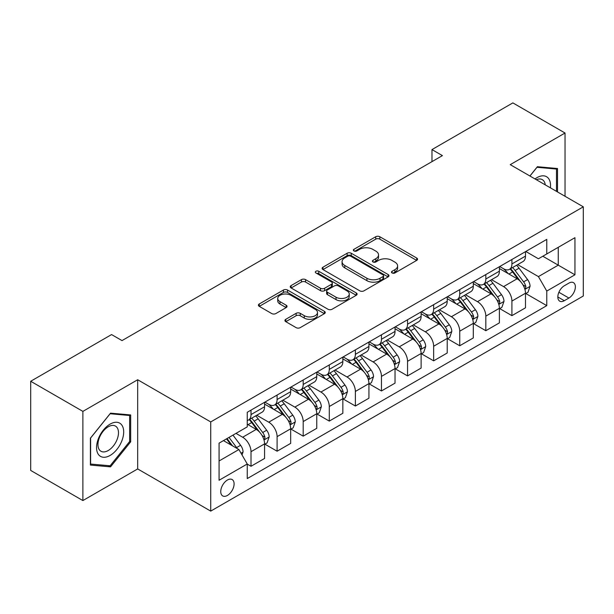 <?xml version="1.0" encoding="UTF-8"?>
<svg xmlns="http://www.w3.org/2000/svg" width="614" height="614" viewBox="0 0 614 614"><rect width="100%" height="100%" fill="white"/><g stroke="black" fill="none" stroke-linecap="round" stroke-linejoin="round"><path stroke-width="0.92" d="M392.062 272.961A2.026 1.174 0 0 0 394.932 272.961L416.699 260.39A2.901 1.673 0 0 0 417.551 259.208A2.901 1.673 0 0 0 416.699 258.026L379.82 236.735A2.901 1.673 0 0 0 375.722 236.735L353.956 249.307A2.026 1.174 0 0 0 353.357 250.136A2.026 1.174 0 0 0 353.956 250.957A2.026 1.174 0 0 0 356.826 250.957L359.643 249.33A9.271 5.349 0 0 1 372.752 249.33L375.822 251.111A9.271 5.349 0 0 1 378.539 254.894A9.271 5.349 0 0 1 375.822 258.678L373.005 260.305A2.026 1.174 0 0 0 372.414 261.134A2.026 1.174 0 0 0 373.005 261.963A2.026 1.174 0 0 0 375.875 261.963L378.692 260.336A9.271 5.349 0 0 1 391.809 260.336L394.879 262.109A9.271 5.349 0 0 1 397.596 265.893A9.271 5.349 0 0 1 394.879 269.676L392.062 271.304A2.026 1.174 0 0 0 391.471 272.132A2.026 1.174 0 0 0 392.062 272.961L392.062 271.304M227.426 495.444A9.448 5.457 120 0 0 233.596 487.117A9.448 5.457 120 0 0 232.146 479.549A9.448 5.457 120 0 0 227.426 480.018A9.448 5.457 120 0 0 221.255 488.345A9.448 5.457 120 0 0 222.698 495.912A9.448 5.457 120 0 0 227.426 495.444M285.779 319.303A2.901 1.673 0 0 0 284.934 320.485A2.901 1.673 0 0 0 285.779 321.667L296.125 327.638A2.901 1.673 0 0 0 300.223 327.638L324.399 313.677A2.901 1.673 0 0 0 325.251 312.495A2.901 1.673 0 0 0 324.399 311.313L287.521 290.023A2.901 1.673 0 0 0 283.422 290.023L259.254 303.984A2.901 1.673 0 0 0 258.402 305.166A2.901 1.673 0 0 0 259.254 306.348L271.749 313.562A2.901 1.673 0 0 0 275.847 313.562L286.193 307.591A2.901 1.673 0 0 0 287.037 306.409A2.901 1.673 0 0 0 286.193 305.227L279.992 301.643A7.752 4.475 0 0 1 277.728 298.481A7.752 4.475 0 0 1 282.509 294.344A7.752 4.475 0 0 1 290.952 295.319L315.235 309.333A7.752 4.475 0 0 1 317.499 312.495A7.752 4.475 0 0 1 312.718 316.632A7.752 4.475 0 0 1 304.275 315.665L300.223 313.324A2.901 1.673 0 0 0 296.125 313.324L285.779 319.303L285.779 321.667M137.674 379.751L82.882 411.388L30.7 381.263L30.7 470.439L82.882 500.564L137.674 468.935L210.725 511.109L210.725 421.933L137.674 379.751L137.674 468.935M565.034 196.28L565.034 133.015L510.249 164.652L583.3 206.826L210.725 421.933M565.034 133.015L512.859 102.891L431.972 149.586L431.972 161.635M30.7 381.263L111.579 334.569L122.017 340.593L442.41 155.611L431.972 149.586M359.842 290.852A2.901 1.673 0 0 0 363.941 290.852L388.117 276.891A2.901 1.673 0 0 0 388.969 275.709A2.901 1.673 0 0 0 388.117 274.527L351.239 253.237A2.901 1.673 0 0 0 347.14 253.237L322.964 267.197A2.901 1.673 0 0 0 322.12 268.379A2.901 1.673 0 0 0 322.964 269.561L359.842 290.852M316.709 273.399A2.026 1.174 0 0 1 318.766 273.683L318.766 271.273L356.258 292.924A2.901 1.673 0 0 1 357.11 294.106A2.901 1.673 0 0 1 356.258 295.288L332.082 309.249A2.901 1.673 0 0 1 327.983 309.249L291.105 287.951L291.105 285.587A2.901 1.673 0 0 0 290.261 286.769A2.901 1.673 0 0 0 291.105 287.951M291.105 285.587L301.459 279.616A2.901 1.673 0 0 1 305.549 279.616L320.508 288.25A2.901 1.673 0 0 0 324.606 288.25L331.468 284.29A2.901 1.673 0 0 0 332.32 283.108A2.901 1.673 0 0 0 331.468 281.918L315.895 272.931A2.026 1.174 0 0 1 315.304 272.102A2.026 1.174 0 0 1 316.555 271.02A2.026 1.174 0 0 1 318.766 271.273M568.902 283.108L564.304 285.763A9.149 5.28 120 0 0 558.326 293.822A9.149 5.28 120 0 0 559.73 301.159A9.149 5.28 120 0 0 564.304 300.707L568.902 298.051A9.149 5.28 120 0 0 574.873 289.992A9.149 5.28 120 0 0 573.476 282.655A9.149 5.28 120 0 0 568.902 283.108M210.725 511.109L583.3 296.002L583.3 206.826M525.799 251.479L538.424 258.77L546.775 253.95L546.775 239.368L247.25 412.293L247.25 426.876L219.075 443.139L219.075 480.255L247.25 463.992L247.25 478.575L546.775 305.642L546.775 291.067L538.424 276.599L517.671 264.619M546.775 253.95L574.95 237.679L574.95 274.796L546.775 291.067M82.882 411.388L82.882 500.564M542.807 256.238L558.256 265.156L558.256 247.319L574.95 237.679M538.424 276.599L558.256 265.156L574.95 274.796M219.075 460.976L238.9 449.532L223.458 440.614M247.25 464.107L251.011 466.279L251.011 451.697A11.804 6.815 -120 0 0 242.66 437.237L235.983 433.384M251.011 466.279L264.58 458.443L264.58 443.868A11.804 6.815 -120 0 0 256.23 429.401L247.25 424.22M264.887 444.168L277.098 451.213L277.098 436.638A11.804 6.815 -120 0 0 268.748 422.171L256.767 415.256M277.098 451.213L290.668 443.385L290.668 428.802A11.804 6.815 -120 0 0 282.317 414.343L264.58 404.096M290.982 429.102L303.193 436.155L303.193 421.572A11.804 6.815 -120 0 0 294.843 407.113L282.854 400.19M303.193 436.155L316.755 428.319L316.755 413.736A11.804 6.815 -120 0 0 308.412 399.277L290.668 389.038M317.07 414.043L329.281 421.089L329.281 406.506A11.804 6.815 -120 0 0 320.93 392.047L308.942 385.124M329.281 421.089L342.85 413.26L342.85 398.678A11.804 6.815 -120 0 0 334.5 384.218L316.755 373.972M343.165 398.977L355.376 406.023L355.376 391.448A11.804 6.815 -120 0 0 347.025 376.981L335.037 370.065M355.376 406.023L368.937 398.194L368.937 383.612A11.804 6.815 -120 0 0 360.587 369.152L342.85 358.906M369.252 383.911L381.463 390.964L381.463 376.382A11.804 6.815 -120 0 0 373.112 361.922L361.124 354.999M381.463 390.964L395.032 383.128L395.032 368.546A11.804 6.815 -120 0 0 386.682 354.086L368.937 343.848M395.339 368.853L407.55 375.898L407.55 361.316A11.804 6.815 -120 0 0 399.207 346.856L387.219 339.933M407.55 375.898L421.12 368.07L421.12 353.487A11.804 6.815 -120 0 0 412.769 339.028L395.032 328.782M421.434 353.787L433.645 360.84L433.645 346.258A11.804 6.815 -120 0 0 425.295 331.798L413.306 324.875M433.645 360.84L447.215 353.004L447.215 338.421A11.804 6.815 -120 0 0 438.864 323.962L421.12 313.716M447.522 338.721L459.732 345.774L459.732 331.192A11.804 6.815 -120 0 0 451.382 316.732L439.401 309.809M459.732 345.774L473.302 337.938L473.302 323.355A11.804 6.815 -120 0 0 464.951 308.896L447.215 298.657M473.617 323.662L485.827 330.708L485.827 316.126A11.804 6.815 -120 0 0 477.477 301.666L465.489 294.743M485.827 330.708L499.389 322.88L499.389 308.297A11.804 6.815 -120 0 0 491.046 293.837L473.302 283.591M499.704 308.596L511.915 315.65L511.915 301.067A11.804 6.815 -120 0 0 503.564 286.608L491.576 279.685M511.915 315.65L525.484 307.814L525.484 293.231A11.804 6.815 -120 0 0 517.134 278.771L499.389 268.525M499.704 266.537L503.564 268.771A11.804 6.815 -120 0 0 509.474 269.354A11.804 6.815 -120 0 0 511.915 263.951L511.915 259.492M473.617 281.603L477.477 283.829A11.804 6.815 -120 0 0 483.379 284.42A11.804 6.815 -120 0 0 485.827 279.009L485.827 274.55M447.522 296.669L451.382 298.895A11.804 6.815 -120 0 0 457.292 299.478A11.804 6.815 -120 0 0 459.732 294.075L459.732 289.616M421.434 311.728L425.295 313.961A11.804 6.815 -120 0 0 431.197 314.545A11.804 6.815 -120 0 0 433.645 309.141L433.645 304.682M395.339 326.794L399.207 329.02A11.804 6.815 -120 0 0 405.11 329.611A11.804 6.815 -120 0 0 407.55 324.2L407.55 319.74M369.252 341.86L373.112 344.086A11.804 6.815 -120 0 0 379.015 344.669A11.804 6.815 -120 0 0 381.463 339.266L381.463 334.807M343.165 356.918L347.025 359.152A11.804 6.815 -120 0 0 352.927 359.735A11.804 6.815 -120 0 0 355.376 354.332L355.376 349.873M317.07 371.984L320.93 374.21A11.804 6.815 -120 0 0 326.832 374.793A11.804 6.815 -120 0 0 329.281 369.39L329.281 364.931M290.982 387.043L294.843 389.276A11.804 6.815 -120 0 0 300.745 389.859A11.804 6.815 -120 0 0 303.193 384.456L303.193 379.997M264.887 402.109L268.748 404.342A11.804 6.815 -120 0 0 274.658 404.925A11.804 6.815 -120 0 0 277.098 399.522L277.098 395.063M525.799 293.53L546.775 305.642M509.474 269.354L523.036 261.518A11.804 6.815 -120 0 0 525.484 256.115L525.484 251.656M483.379 284.42L496.949 276.584A11.804 6.815 -120 0 0 499.389 271.181L499.389 266.722M457.292 299.478L470.854 291.65A11.804 6.815 -120 0 0 473.302 286.239L473.302 281.78M431.197 314.545L444.766 306.708A11.804 6.815 -120 0 0 447.215 301.305L447.215 296.846M405.11 329.611L418.679 321.774A11.804 6.815 -120 0 0 421.12 316.371L421.12 311.912M379.015 344.669L392.584 336.84A11.804 6.815 -120 0 0 395.032 331.43L395.032 326.97M352.927 359.735L366.497 351.899A11.804 6.815 -120 0 0 368.937 346.496L368.937 342.036M326.832 374.793L340.402 366.965A11.804 6.815 -120 0 0 342.85 361.562L342.85 357.102M300.745 389.859L314.314 382.031A11.804 6.815 -120 0 0 316.755 376.62L316.755 372.161M274.658 404.925L288.219 397.089A11.804 6.815 -120 0 0 290.668 391.686L290.668 387.227M247.25 420.467A11.804 6.815 -120 0 0 248.563 419.984L262.132 412.155A11.804 6.815 -120 0 0 264.58 406.752L264.58 402.293M248.563 419.984A11.804 6.815 -120 0 0 251.011 414.58L251.011 410.121M238.9 449.532L247.25 463.992M557.52 191.944L557.52 168.52L537.38 166.716L529.913 176.003M90.396 465.067L110.535 466.863L130.682 441.811L130.682 414.949L110.535 413.153L90.396 438.212L90.396 465.067M129.638 441.205L130.682 441.811M108.409 465.635L110.535 466.863M392.876 273.245L394.879 272.086A9.271 5.349 0 0 0 397.596 268.303L397.596 265.893M378.539 254.894L378.539 257.304A9.271 5.349 0 0 1 375.822 261.088L373.819 262.247M416.66 260.413L379.82 239.145A2.901 1.673 0 0 0 375.722 239.145L354.762 251.249M388.079 276.914L351.239 255.647A2.901 1.673 0 0 0 347.14 255.647L323.002 269.584M382.998 276.538A2.026 1.174 0 0 0 383.589 275.709A2.026 1.174 0 0 0 382.998 274.88L350.625 256.192A2.026 1.174 0 0 0 347.754 256.192L344.784 257.911A9.271 5.349 0 0 0 342.067 261.694A9.271 5.349 0 0 0 344.784 265.478L366.911 278.257A9.271 5.349 0 0 0 380.028 278.257L382.998 276.538L382.998 278.948A2.026 1.174 0 0 0 383.589 278.119L383.589 275.709M342.067 261.694L342.067 264.104A9.271 5.349 0 0 0 344.784 267.888L344.784 265.478M382.998 278.948L380.028 280.667A9.271 5.349 0 0 1 366.911 280.667L344.784 267.888M291.143 287.974L301.459 282.026L301.459 279.616M332.32 283.108L332.32 285.518A2.901 1.673 0 0 1 331.468 286.7L324.606 290.66A2.901 1.673 0 0 1 320.508 290.66L305.549 282.026A2.901 1.673 0 0 0 301.459 282.026M318.766 273.683L356.22 295.311M336.027 297.207A7.752 4.475 0 0 0 344.477 298.181A7.752 4.475 0 0 0 349.259 294.045A7.752 4.475 0 0 0 346.987 290.882L338.437 285.94A2.901 1.673 0 0 0 334.338 285.94L327.477 289.908A2.901 1.673 0 0 0 326.625 291.09A2.901 1.673 0 0 0 327.477 292.272L336.027 297.207L336.027 299.617A7.752 4.475 0 0 0 344.477 300.591A7.752 4.475 0 0 0 349.259 296.455L349.259 294.045M326.625 291.09L326.625 293.5A2.901 1.673 0 0 0 327.477 294.682L327.477 292.272M336.027 299.617L327.477 294.682M317.499 312.495L317.499 314.905A7.752 4.475 0 0 1 312.718 319.042A7.752 4.475 0 0 1 304.275 318.075L300.223 315.734A2.901 1.673 0 0 0 296.125 315.734L285.817 321.69M277.728 298.481L277.728 300.891A7.752 4.475 0 0 0 279.992 304.053L279.992 301.643M286.155 307.614L279.992 304.053M324.361 313.7L287.521 292.433A2.901 1.673 0 0 0 283.422 292.433L259.292 306.371M525.484 293.715L527.986 292.272L530.074 286.239A7.821 4.513 -120 0 0 527.579 279.585L519.053 268.195A22.58 13.04 -120 0 0 516.589 265.248M508.1 273.56A22.58 13.04 -120 0 0 503.48 268.717M524.77 288.925L525.684 287.943L525.853 286.577A7.821 4.513 -120 0 0 523.612 281.872L515.085 270.49A22.58 13.04 -120 0 0 512.621 267.535M510.518 268.748A18.742 10.822 60 0 1 513.596 272.248L520.81 281.88M510.119 268.986A22.58 13.04 60 0 1 512.583 271.933L518.247 279.5M499.389 308.781L501.899 307.33L503.987 301.305A7.821 4.513 -120 0 0 501.484 294.643L492.958 283.261A22.58 13.04 -120 0 0 490.494 280.306M482.013 288.618A22.58 13.04 -120 0 0 477.393 283.783M498.683 303.984L499.589 303.001L499.758 301.643A7.821 4.513 -120 0 0 497.524 296.938L488.99 285.548A22.58 13.04 -120 0 0 486.526 282.601M484.431 283.814A18.742 10.822 60 0 1 487.508 287.314L494.723 296.946M484.024 284.044A22.58 13.04 60 0 1 486.488 286.999L492.159 294.567M473.302 323.839L475.804 322.396L477.892 316.371A7.821 4.513 -120 0 0 475.397 309.709L466.87 298.327A22.58 13.04 -120 0 0 464.407 295.372M455.926 303.684A22.58 13.04 -120 0 0 451.298 298.849M472.588 319.05L473.501 318.067L473.67 316.701A7.821 4.513 -120 0 0 471.429 311.996L462.902 300.614A22.58 13.04 -120 0 0 460.439 297.66M458.336 298.872A18.742 10.822 60 0 1 461.413 302.372L468.628 312.012M457.937 299.11A22.58 13.04 60 0 1 460.4 302.057L466.064 309.625M447.215 338.905L449.717 337.462L451.804 331.43A7.821 4.513 -120 0 0 449.302 324.775L440.775 313.386A22.58 13.04 -120 0 0 438.312 310.438M429.831 318.75A22.58 13.04 -120 0 0 425.21 313.907M446.501 334.116L447.406 333.133L447.583 331.767A7.821 4.513 -120 0 0 445.342 327.062L436.815 315.673A22.58 13.04 -120 0 0 434.351 312.726M432.248 313.938A18.742 10.822 60 0 1 435.326 317.438L442.541 327.07M431.842 314.168A22.58 13.04 60 0 1 434.305 317.123L439.977 324.691M421.12 353.971L423.622 352.52L425.709 346.496A7.821 4.513 -120 0 0 423.215 339.834L414.688 328.452A22.58 13.04 -120 0 0 412.224 325.497M403.743 333.809A22.58 13.04 -120 0 0 399.115 328.974M420.406 349.174L421.319 348.192L421.488 346.826A7.821 4.513 -120 0 0 419.247 342.121L410.72 330.739A22.58 13.04 -120 0 0 408.256 327.792M406.153 329.004A18.742 10.822 60 0 1 409.231 332.504L416.453 342.136M405.754 329.234A22.58 13.04 60 0 1 408.218 332.189L413.89 339.757M550.39 187.83A19.188 11.075 120 0 0 548.709 178.712A19.188 11.075 120 0 0 535.017 178.95M545.247 184.86A14.529 8.389 120 0 0 543.958 181.168A14.529 8.389 120 0 0 542.323 179.656A14.529 8.389 120 0 0 536.352 179.725M536.92 167.284L556.476 169.057L556.476 191.345M555.186 168.305L556.476 169.057M529.951 176.026L536.966 167.307M110.121 424.105A19.188 11.075 120 0 0 96.551 447.598A19.188 11.075 120 0 0 110.121 455.434A19.188 11.075 120 0 0 123.69 431.934A19.188 11.075 120 0 0 110.121 424.105M108.218 426.807A14.529 8.389 120 0 0 98.731 439.609A14.529 8.389 120 0 0 100.957 451.252A14.529 8.389 120 0 0 108.218 450.53A14.529 8.389 120 0 0 117.704 437.728A14.529 8.389 120 0 0 115.478 426.085A14.529 8.389 120 0 0 108.218 426.807M129.638 441.512L110.121 465.788L90.603 464.046L90.603 438.028L110.121 413.744L129.638 415.494L129.638 441.512M128.341 414.742L129.638 415.494M395.032 369.029L397.534 367.586L399.622 361.562A7.821 4.513 -120 0 0 397.128 354.9L388.593 343.51A22.58 13.04 -120 0 0 386.129 340.563M377.648 348.875A22.58 13.04 -120 0 0 373.028 344.04M394.318 364.24L395.224 363.258L395.401 361.892A7.821 4.513 -120 0 0 393.16 357.187L384.633 345.805A22.58 13.04 -120 0 0 382.169 342.85M380.066 344.063A18.742 10.822 60 0 1 383.144 347.562L390.358 357.194M379.659 344.3A22.58 13.04 60 0 1 382.123 347.248L387.795 354.815M368.937 384.095L371.447 382.645L373.527 376.62A7.821 4.513 -120 0 0 371.033 369.958L362.506 358.576A22.58 13.04 -120 0 0 360.042 355.629M351.561 363.941A22.58 13.04 -120 0 0 346.933 359.098M368.223 379.306L369.137 378.324L369.306 376.958A7.821 4.513 -120 0 0 367.065 372.253L358.538 360.863A22.58 13.04 -120 0 0 356.074 357.916M353.971 359.129A18.742 10.822 60 0 1 357.049 362.628L364.271 372.261M353.572 359.359A22.58 13.04 60 0 1 356.036 362.314L361.707 369.881M342.85 399.161L345.352 397.711L347.44 391.686A7.821 4.513 -120 0 0 344.945 385.024L336.418 373.642A22.58 13.04 -120 0 0 333.955 370.687M325.466 378.999A22.58 13.04 -120 0 0 320.846 374.164M342.136 394.365L343.042 393.382L343.218 392.016A7.821 4.513 -120 0 0 340.977 387.311L332.45 375.929A22.58 13.04 -120 0 0 329.987 372.982M327.884 374.195A18.742 10.822 60 0 1 330.961 377.687L338.176 387.327M327.477 374.425A22.58 13.04 60 0 1 329.948 377.372L335.612 384.947M316.755 414.22L319.265 412.777L321.352 406.752A7.821 4.513 -120 0 0 318.85 400.09L310.323 388.7A22.58 13.04 -120 0 0 307.86 385.753M299.379 394.065A22.58 13.04 -120 0 0 294.758 389.222M316.049 409.431L316.954 408.448L317.123 407.082A7.821 4.513 -120 0 0 314.89 402.377L306.355 390.995A22.58 13.04 -120 0 0 303.892 388.04M301.796 389.253A18.742 10.822 60 0 1 304.866 392.753L312.089 402.385M301.39 389.491A22.58 13.04 60 0 1 303.853 392.438L309.525 400.006M290.668 429.286L293.17 427.835L295.257 421.81A7.821 4.513 -120 0 0 292.763 415.148L284.236 403.766A22.58 13.04 -120 0 0 281.772 400.819M273.291 409.131A22.58 13.04 -120 0 0 268.663 404.288M289.954 424.497L290.867 423.514L291.036 422.148A7.821 4.513 -120 0 0 288.795 417.443L280.268 406.054A22.58 13.04 -120 0 0 277.804 403.106M275.701 404.319A18.742 10.822 60 0 1 278.779 407.819L285.994 417.451M275.302 404.549A22.58 13.04 60 0 1 277.766 407.504L283.43 415.072M264.58 444.344L267.082 442.901L269.17 436.876A7.821 4.513 -120 0 0 266.668 430.214L258.141 418.832A22.58 13.04 -120 0 0 255.677 415.878M263.866 439.555L264.772 438.573L264.941 437.206A7.821 4.513 -120 0 0 262.708 432.502L254.181 421.12A22.58 13.04 -120 0 0 251.717 418.172M249.614 419.385A18.742 10.822 60 0 1 252.692 422.877L259.906 432.517M249.207 419.615A22.58 13.04 60 0 1 251.671 422.562L257.343 430.138M242.031 454.951L243.075 451.942A7.821 4.513 -120 0 0 240.581 445.28L232.967 435.119M237.326 448.619A7.821 4.513 -120 0 0 236.613 447.568L229.007 437.406M227.042 438.542L232.514 445.841M226.497 438.856L231.14 445.043M242.66 437.237L256.23 429.401M268.748 422.171L282.317 414.343M294.843 407.113L308.412 399.277M320.93 392.047L334.5 384.218M347.025 376.981L360.587 369.152M373.112 361.922L386.682 354.086M399.207 346.856L412.769 339.028M425.295 331.798L438.864 323.962M451.382 316.732L464.951 308.896M477.477 301.666L491.046 293.837M503.564 286.608L517.134 278.771M511.915 263.951L525.484 256.115M511.915 301.067L525.484 293.231M485.827 316.126L499.389 308.297M485.827 279.009L499.389 271.181M459.732 331.192L473.302 323.355M459.732 294.075L473.302 286.239M433.645 346.258L447.215 338.421M433.645 309.141L447.215 301.305M407.55 361.316L421.12 353.487M407.55 324.2L421.12 316.371M381.463 376.382L395.032 368.546M381.463 339.266L395.032 331.43M355.376 391.448L368.937 383.612M355.376 354.332L368.937 346.496M329.281 406.506L342.85 398.678M329.281 369.39L342.85 361.562M303.193 421.572L316.755 413.736M303.193 384.456L316.755 376.62M277.098 436.638L290.668 428.802M277.098 399.522L290.668 391.686M251.011 451.697L264.58 443.868M251.011 414.58L264.58 406.752M558.886 292.272L568.902 298.051M557.834 296.969L564.304 300.707M394.879 272.086L394.879 269.676M373.005 261.963L373.005 260.305M375.822 261.088L375.822 258.678M353.956 250.957L353.956 249.307M375.722 239.145L375.722 236.735M379.82 239.145L379.82 236.735M416.699 260.39L416.699 258.026M322.964 269.561L322.964 267.197M347.14 255.647L347.14 253.237M351.239 255.647L351.239 253.237M388.117 276.891L388.117 274.527M366.911 280.667L366.911 278.257M380.028 280.667L380.028 278.257M305.549 282.026L305.549 279.616M320.508 290.66L320.508 288.25M324.606 290.66L324.606 288.25M331.468 286.7L331.468 284.29M356.258 295.288L356.258 292.924M296.125 315.734L296.125 313.324M300.223 315.734L300.223 313.324M304.275 318.075L304.275 315.665M286.193 307.591L286.193 305.227M259.254 306.348L259.254 303.984M283.422 292.433L283.422 290.023M287.521 292.433L287.521 290.023M324.399 313.677L324.399 311.313M524.901 289.355L530.02 286.393M515.085 270.49L519.053 268.195M508.937 274.036L512.583 271.933M523.612 281.872L527.579 279.585M522.99 284.927L525.853 286.577M498.806 304.414L503.933 301.459M488.99 285.548L492.958 283.261M482.842 289.102L486.488 286.999M497.524 296.938L501.484 294.643M496.903 299.993L499.758 301.643M472.719 319.48L477.838 316.517M462.902 300.614L466.87 298.327M456.755 304.16L460.4 302.057M471.429 311.996L475.397 309.709M470.808 315.051L473.67 316.701M446.624 334.546L451.75 331.583M436.815 315.673L440.775 313.386M430.66 319.226L434.305 317.123M445.342 327.062L449.302 324.775M444.72 330.117L447.583 331.767M420.536 349.604L425.663 346.649M410.72 330.739L414.688 328.452M404.572 334.292L408.218 332.189M419.247 342.121L423.215 339.834M418.633 345.175L421.488 346.826M394.449 364.67L399.568 361.707M384.633 345.805L388.593 343.51M378.477 349.351L382.123 347.248M393.16 357.187L397.128 354.9M392.538 360.241L395.401 361.892M368.354 379.728L373.481 376.773M358.538 360.863L362.506 358.576M352.39 364.417L356.036 362.314M367.065 372.253L371.033 369.958M366.451 375.308L369.306 376.958M342.267 394.794L347.386 391.839M332.45 375.929L336.418 373.642M326.303 379.483L329.948 377.372M340.977 387.311L344.945 385.024M340.356 390.366L343.218 392.016M316.172 409.86L321.299 406.898M306.355 390.995L310.323 388.7M300.208 394.541L303.853 392.438M314.89 402.377L318.85 400.09M314.268 405.432L317.123 407.082M290.084 424.919L295.204 421.964M280.268 406.054L284.236 403.766M274.12 409.607L277.766 407.504M288.795 417.443L292.763 415.148M288.173 420.498L291.036 422.148M263.989 439.985L269.116 437.03M254.181 421.12L258.141 418.832M248.025 424.673L251.671 422.562M262.708 432.502L266.668 430.214M262.086 435.556L264.941 437.206M241.041 453.232L243.029 452.088M236.613 447.568L240.581 445.28"/></g></svg>
